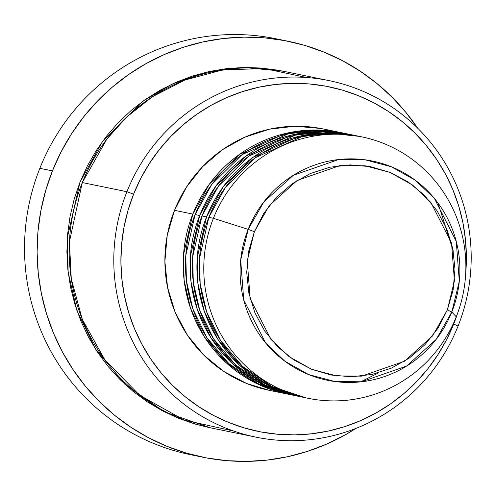 <?xml version="1.0" encoding="UTF-8"?>
<svg xmlns="http://www.w3.org/2000/svg" width="496" height="496" viewBox="0 0 496 496"><rect width="100%" height="100%" fill="white"/><g stroke="black" fill="none" stroke-linecap="round" stroke-linejoin="round"><path stroke-width="0.74" d="M361.634 136.834L357.058 135.892A133.449 130.95 101.6 0 0 208.828 217.366L213.404 218.302A133.449 130.95 101.6 0 0 285.51 391.474A133.449 130.95 101.6 0 0 456.246 316.814L451.806 311.972L447.324 309.981L432.493 335.984L404.513 361.231L361.671 376.142L336.61 375.912L311.655 369.309L289.112 356.643L270.866 339.307L250.145 298.611L247.25 260.84L254.361 231.706L269.192 205.697L297.166 180.451L340.014 165.546L365.068 165.776L390.023 172.379L412.567 185.045L430.819 202.38L451.534 243.077L454.435 280.848L447.324 309.981L451.806 311.972L459.308 281.226L456.252 241.366L434.391 198.425L415.133 180.129L391.344 166.761L365.006 159.793L338.563 159.551L293.353 175.286L263.829 201.928L248.18 229.369L254.361 231.706L263.86 213.249L276.7 197.005L292.386 183.594L310.322 173.544L329.821 167.226L350.12 164.895L370.45 166.637L390.023 172.379L408.096 181.908L423.962 194.854L437.026 210.719L446.772 228.892L452.829 248.682L454.975 269.322L453.115 290.024L447.324 309.981L437.825 328.439L424.985 344.683L409.293 358.087L391.356 368.144L371.864 374.455L351.559 376.793L331.235 375.05L311.655 369.309L293.589 359.78L277.717 346.834L264.659 330.968L254.913 312.79L248.849 293.006L246.71 272.366L248.57 251.664L254.361 231.706L248.18 229.369A111.898 109.802 -78.4 0 1 391.344 166.761A111.898 109.802 -78.4 0 1 451.806 311.972L456.246 316.814A133.449 130.95 101.6 0 0 384.14 143.642A133.449 130.95 101.6 0 0 213.404 218.302L248.18 229.369L213.404 218.302A133.449 130.95 -78.4 0 1 361.634 136.834A133.449 130.95 -78.4 0 1 456.246 316.814A133.449 130.95 -78.4 0 1 308.016 398.282A133.449 130.95 -78.4 0 1 213.404 218.302L208.828 217.366L199.516 258.298L200.173 283.855L206.64 311.848L220.503 340.33L242.507 366.333L271.802 386.409L305.734 397.792M288.573 394.289L254.863 382.664L225.86 362.464L204.123 336.474L190.458 308.09L184.121 280.24L183.514 254.82L192.814 214.08A133.449 130.95 -78.4 0 1 341.043 132.612A133.449 130.95 -78.4 0 1 342.184 132.847L313.069 130.008L285.231 133.517L239.283 154.523L209.312 184.239L192.814 214.08L174.511 210.329L192.814 214.08A133.449 130.95 -78.4 0 0 287.426 394.06A133.449 130.95 -78.4 0 0 288.573 394.289M345.613 133.567L316.349 130.467L288.306 133.802L241.943 154.721L211.705 184.555L195.102 214.551L199.677 215.487L195.102 214.551A133.449 130.95 101.6 0 0 289.714 394.531L294.289 395.467A133.449 130.95 -78.4 0 0 295.436 395.696L261.733 384.071L232.723 363.872L210.986 337.881L197.321 309.498L190.985 281.647L190.377 256.227L199.677 215.487A133.449 130.95 -78.4 0 1 347.907 134.019L343.331 133.077A133.449 130.95 101.6 0 0 195.102 214.551L185.789 255.483L186.446 281.04L192.913 309.033L206.776 337.516L228.78 363.518L258.075 383.594L292.008 394.977M352.476 134.974L323.212 131.874L295.17 135.21L248.806 156.128L218.575 185.963L201.965 215.958L206.541 216.895L201.965 215.958A133.449 130.95 101.6 0 0 296.577 395.938L301.153 396.874A133.449 130.95 -78.4 0 0 302.3 397.104L268.596 385.479L239.587 365.279L217.849 339.289L204.191 310.905L197.848 283.055L197.241 257.635L206.541 216.895A133.449 130.95 -78.4 0 1 354.77 135.427L350.195 134.484A133.449 130.95 101.6 0 0 201.965 215.958L192.653 256.891L193.31 282.447L199.776 310.44L213.64 338.923L235.643 364.926L264.938 385.001L298.871 396.385M465.67 273.829L466.389 256.593L465.44 239.376L462.836 222.351L458.602 205.679L452.78 189.522L445.427 174.04L436.61 159.371L426.417 145.663L414.947 133.052L402.306 121.65L388.622 111.575L374.021 102.92L358.645 95.771L342.643 90.191L326.17 86.242L309.386 83.954L292.448 83.359L275.522 84.45L258.769 87.228L242.352 91.655L226.43 97.7L211.153 105.301L196.676 114.378L183.129 124.849L170.649 136.617L159.346 149.563L149.346 163.568L140.728 178.486L133.585 194.184L127.987 210.509L123.981 227.298L121.613 244.398L120.894 261.634L121.842 278.851L124.446 295.876L128.681 312.548L134.503 328.705L141.856 344.187L150.672 358.856L160.865 372.564L172.335 385.175L184.977 396.577L198.667 406.652L213.261 415.307L228.637 422.456L244.64 428.036L261.113 431.985L277.903 434.273L294.835 434.868L311.761 433.777L328.513 430.999L344.931 426.572L360.852 420.527L376.129 412.926L390.606 403.849L404.153 393.378L416.634 381.61L427.936 368.664L437.937 354.659L446.555 339.741L453.697 324.043L457.498 313.54A175.906 172.614 -78.4 0 1 453.697 324.043L458.068 326.046A181.97 178.566 101.6 0 0 359.743 89.9A181.97 178.566 101.6 0 0 126.926 191.71L133.585 194.184A175.906 172.614 -78.4 0 1 334.329 87.984A175.906 172.614 -78.4 0 1 465.694 273.569M288.244 41.286A212.3 208.326 -78.4 0 1 417.626 128.111L405.84 112.338L391.995 97.117L376.743 83.359L360.226 71.201L342.6 60.754L324.043 52.123L304.736 45.39L284.853 40.622L264.591 37.863L244.15 37.138L223.721 38.459L203.503 41.813L183.694 47.157L164.48 54.455L146.041 63.624L128.563 74.58L112.22 87.222L97.154 101.42L83.52 117.05L71.443 133.945L61.045 151.956L52.427 170.897L45.669 190.6L40.833 210.862L37.969 231.502L37.107 252.303L38.254 273.085L41.397 293.632L46.506 313.751L53.531 333.25L62.409 351.937L73.048 369.638L85.349 386.179L99.194 401.407L114.446 415.164L130.963 427.323L148.589 437.77L167.146 446.4L186.453 453.133L206.336 457.901L226.598 460.66L247.039 461.379L267.468 460.059L287.686 456.711L307.495 451.366L326.709 444.069L345.148 434.899L356.06 428.339A212.3 208.326 -78.4 0 1 202.945 457.231A212.3 208.326 -78.4 0 1 52.427 170.897L39.841 168.318L52.427 170.897A212.3 208.326 -78.4 0 1 288.244 41.286L275.658 38.707A212.3 208.326 101.6 0 0 39.841 168.318A212.3 208.326 -78.4 0 1 281.933 40.095M283.29 71.238L243.648 67.456L205.766 72.304L171.883 84.177L143.251 100.973L102.474 141.453L80.023 182.094L74.226 198.977L70.085 216.349L67.63 234.038L66.892 251.869L67.871 269.681L70.568 287.289L74.946 304.538L80.966 321.253L88.573 337.268L97.693 352.445L108.24 366.625L120.106 379.669L133.182 391.462L147.343 401.884L162.446 410.837L178.349 418.24L194.903 424.006L210.186 427.757L164.306 411.804L124.856 384.226L95.313 348.787L76.756 310.118L68.15 272.192L67.351 237.572L80.023 182.094L87.408 165.856L96.323 150.418L106.671 135.935L118.358 122.543L131.273 110.372L145.285 99.535L160.264 90.142L176.068 82.28L192.535 76.031L209.517 71.449L226.846 68.572L244.361 67.444L261.882 68.064L283.297 71.238M329.053 80.619A181.97 178.566 -78.4 0 1 458.068 326.046A181.97 178.566 -78.4 0 1 255.942 437.143A181.97 178.566 -78.4 0 1 126.926 191.71L82.311 182.565L126.926 191.71A181.97 178.566 -78.4 0 1 329.053 80.619L284.437 71.467A181.97 178.566 101.6 0 0 82.311 182.565L69.415 241.732L71.281 278.888L82.293 319.362L104.811 359.767L139.5 395.12L184.183 420.1L233.932 431.111M347.907 134.019A133.449 130.95 -78.4 0 1 349.048 134.255L319.932 131.415L292.094 134.924L246.146 155.93L216.175 185.647L199.677 215.487A133.449 130.95 -78.4 0 0 294.289 395.467M341.043 132.612L322.735 128.855A133.449 130.95 101.6 0 0 174.511 210.329L186.465 187.097L202.622 166.656L222.369 149.786L244.943 137.132L269.477 129.183L295.021 126.251L320.608 128.439M354.77 135.427A133.449 130.95 -78.4 0 1 355.911 135.662L326.796 132.823L298.964 136.332L253.01 157.337L223.039 187.054L206.541 216.895A133.449 130.95 -78.4 0 0 301.153 396.874M359.34 136.388L330.076 133.281L302.033 136.617L255.669 157.536L225.438 187.37L208.828 217.366A133.449 130.95 101.6 0 0 303.44 397.346L308.016 398.282M451.806 311.972A111.898 109.802 -78.4 0 1 308.642 374.573A111.898 109.802 -78.4 0 1 248.18 229.369L240.678 260.115L243.734 299.968L265.596 342.916L284.853 361.212L308.642 374.573L334.98 381.542L361.423 381.784L406.633 366.054L436.158 339.413L451.806 311.972M196.67 455.843A212.3 208.326 -78.4 0 1 39.841 168.318A212.3 208.326 101.6 0 0 190.365 454.652L202.945 457.231M306.447 77.5L264.387 68.553L222.828 69.886L184.921 80.036L152.625 96.602L126.678 117.031L106.845 139.128L82.311 182.565A181.97 178.566 101.6 0 0 211.327 427.992L255.942 437.143M269.297 390.346L246.617 383.501L223.876 371.51L203.906 355.217L187.469 335.253L175.206 312.375L167.574 287.469L164.883 261.497L167.22 235.451L174.511 210.329A133.449 130.95 101.6 0 0 269.123 390.309L287.426 394.06M295.064 132.308L289.918 132.494M126.926 191.71A181.97 178.566 101.6 0 0 225.252 427.856A181.97 178.566 101.6 0 0 458.068 326.046L453.697 324.043A175.906 172.614 -78.4 0 1 228.637 422.456A175.906 172.614 -78.4 0 1 133.585 194.184L126.926 191.71M378.938 372.657L360.561 381.883M453.307 251.187L437.993 203.038"/></g></svg>
